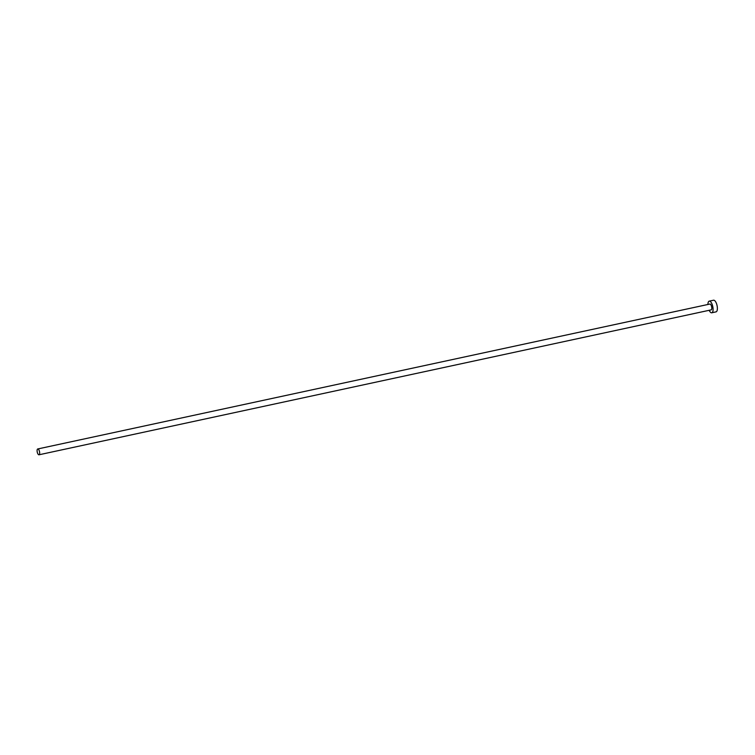 <?xml version="1.0" encoding="UTF-8"?>
<svg xmlns="http://www.w3.org/2000/svg" width="755" height="755" viewBox="0 0 755 755"><rect width="100%" height="100%" fill="white"/><g stroke="black" fill="none" stroke-linecap="round" stroke-linejoin="round"><path stroke-width="1.13" d="M38.212 449.074A2.982 1.151 -102.2 0 0 37.75 448.961A2.982 1.151 -102.2 0 0 37.155 451.565A2.982 1.151 -102.2 0 0 38.543 454.67A2.982 1.151 -102.2 0 0 39.005 454.784A2.982 1.151 -102.2 0 0 39.6 452.179A2.982 1.151 -102.2 0 0 38.212 449.074M39.005 454.784L711.135 309.88A2.982 1.151 -102.2 0 0 711.729 307.276A2.982 1.151 -102.2 0 0 710.332 304.171A2.982 1.151 -102.2 0 0 709.879 304.057L37.75 448.961M709.172 310.296A5.955 2.312 -102.2 0 0 710.832 312.551A5.955 2.312 -102.2 0 0 711.757 312.787A5.955 2.312 -102.2 0 0 712.956 307.587A5.955 2.312 -102.2 0 0 710.172 301.377A5.955 2.312 -102.2 0 0 709.247 301.141A5.955 2.312 -102.2 0 0 707.916 304.473M711.757 312.787L716.051 311.862A5.955 2.312 -102.2 0 0 717.25 306.653A5.955 2.312 -102.2 0 0 714.466 300.452A5.955 2.312 -102.2 0 0 713.541 300.216L709.247 301.141"/></g></svg>
